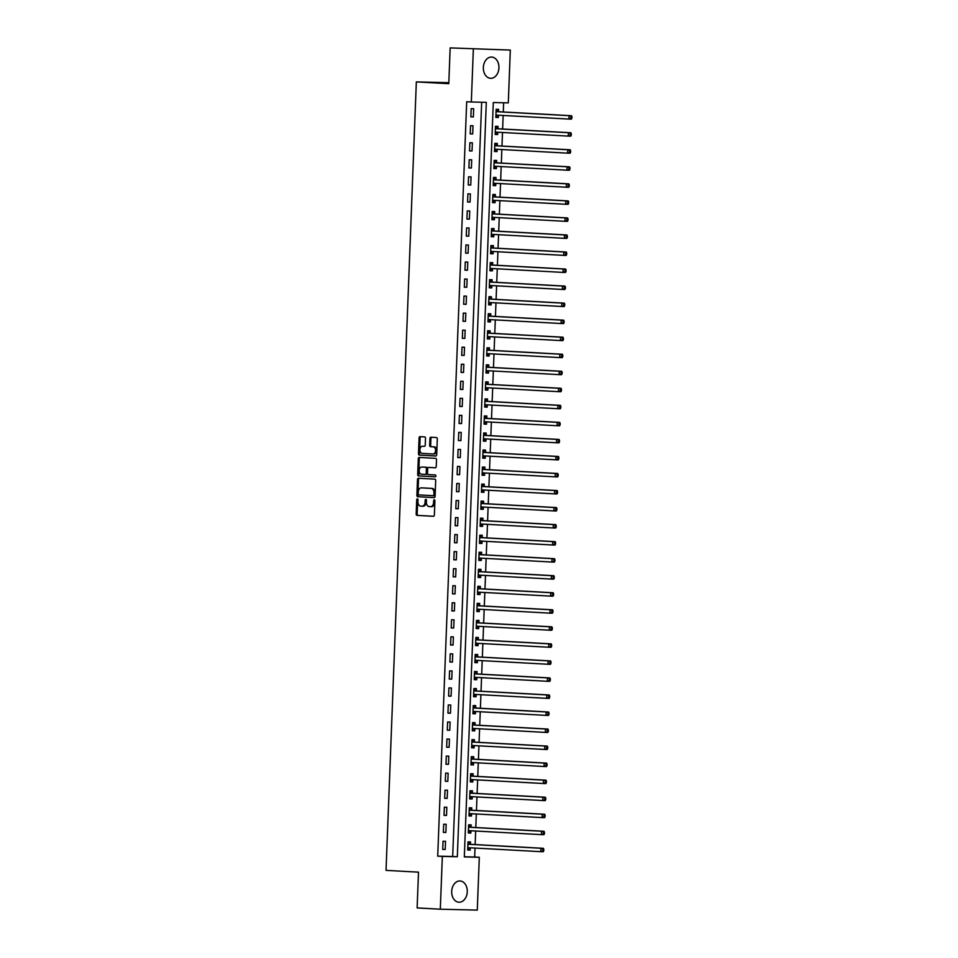 <?xml version="1.0" encoding="UTF-8"?>
<svg xmlns="http://www.w3.org/2000/svg" width="958" height="958" viewBox="0 0 958 958"><rect width="100%" height="100%" fill="white"/><g stroke="black" fill="none" stroke-linecap="round" stroke-linejoin="round"><path stroke-width="1.44" d="M417.389 498.879A0.934 0.635 -88.6 0 0 416.718 499.777L416.167 513.991A1.341 0.91 -88.6 0 0 417.029 515.38L433.411 516.278A1.341 0.91 -88.6 0 0 434.381 514.997L434.92 500.783A0.934 0.635 -88.6 0 0 433.651 500.711L433.579 502.543A4.287 2.922 -88.6 0 1 430.561 506.674A4.287 2.922 -88.6 0 1 430.501 506.674L429.136 506.59A4.287 2.922 -88.6 0 1 426.382 502.148L426.454 500.316A0.934 0.635 -88.6 0 0 425.184 500.244L425.113 502.088A4.287 2.922 -88.6 0 1 422.095 506.207A4.287 2.922 -88.6 0 1 422.035 506.207L420.67 506.123A4.287 2.922 -88.6 0 1 417.916 501.693L417.987 499.848A0.934 0.635 -88.6 0 0 417.389 498.879M417.868 499.238A0.934 0.635 -88.6 0 0 417.712 499.801L417.173 514.015A1.341 0.91 -88.6 0 0 418.023 515.404L433.615 516.266M434.8 500.172A0.934 0.635 -88.6 0 0 434.645 500.735L434.573 502.567L433.579 502.543M426.334 499.705A0.934 0.635 -88.6 0 0 426.178 500.268L426.106 502.112L425.113 502.088M498.938 67.862A10.646 7.796 -86.9 0 1 490.556 78.305A10.646 7.796 -86.9 0 1 483.347 67.491A10.646 7.796 -86.9 0 1 491.729 57.061A10.646 7.796 -86.9 0 1 498.938 67.862M467.276 891.778A10.646 7.796 -86.9 0 1 458.906 902.22A10.646 7.796 -86.9 0 1 451.697 891.407A10.646 7.796 -86.9 0 1 460.068 880.965A10.646 7.796 -86.9 0 1 467.276 891.778M425.508 438.285A1.341 0.91 -88.6 0 0 424.645 436.896L420.047 436.644A1.341 0.91 -88.6 0 0 419.089 437.938L418.49 453.721A1.341 0.91 -88.6 0 0 419.341 455.11L435.734 456.008A1.341 0.91 -88.6 0 0 436.692 454.727L437.303 438.932A1.341 0.91 -88.6 0 0 436.441 437.543L430.884 437.243A1.341 0.91 -88.6 0 0 429.926 438.536L429.663 445.29A1.341 0.91 -88.6 0 0 430.525 446.679L433.279 446.823A3.581 2.443 -88.6 0 1 435.579 450.5A3.581 2.443 -88.6 0 1 433.052 453.984A3.581 2.443 -88.6 0 1 433.004 453.984L422.215 453.385A3.581 2.443 -88.6 0 1 419.915 449.721A3.581 2.443 -88.6 0 1 422.442 446.236A3.581 2.443 -88.6 0 1 422.49 446.236L424.286 446.332A1.341 0.91 -88.6 0 0 425.244 445.039L425.508 438.285M440.309 909.202L417.125 907.933L418.502 872.151L386.038 870.367L416.335 81.897L448.787 83.681L450.164 47.9L510.315 50.067L508.291 102.877L493.298 102.518L464.319 856.919L479.311 857.29L477.276 910.1L440.309 909.202L442.345 856.392L457.325 856.751L486.305 102.35L471.324 101.991L473.348 49.169M471.324 101.991L466.69 101.74L437.71 856.141L442.345 856.392M418.454 478.258A1.341 0.91 -88.6 0 0 417.496 479.539L416.886 495.334A1.341 0.91 -88.6 0 0 417.748 496.723L434.13 497.621A1.341 0.91 -88.6 0 0 435.088 496.328L435.698 480.545A1.341 0.91 -88.6 0 0 434.836 479.156L418.454 478.258M417.688 474.521L418.287 458.738A1.341 0.91 -88.6 0 1 419.233 457.445A1.341 0.91 -88.6 0 0 419.233 457.445L435.639 458.355A1.341 0.91 -88.6 0 1 436.501 459.744L436.237 466.498A1.341 0.91 -88.6 0 1 435.291 467.779A1.341 0.91 -88.6 0 0 435.291 467.779L428.633 467.42A1.341 0.91 -88.6 0 0 427.675 468.701L427.496 473.192A1.341 0.91 -88.6 0 0 428.358 474.581L435.279 474.952A0.934 0.635 -88.6 0 1 435.219 476.833A0.934 0.635 -88.6 0 0 435.219 476.833L418.538 475.91A1.341 0.91 -88.6 0 1 417.688 474.521L418.682 474.545L419.293 458.762L418.287 458.738M437.71 856.141L452.691 856.5L481.67 102.243M445.207 849.495L445.53 841.316L443.027 841.256L442.716 849.435L445.207 849.495L442.716 849.363M445.865 832.466L446.177 824.287L443.686 824.227L443.362 832.406L445.865 832.466L443.374 832.322M446.524 815.426L446.835 807.247L444.332 807.187L444.021 815.366L446.524 815.426L444.021 815.282M447.17 798.385L447.494 790.206L444.991 790.146L444.68 798.325L447.17 798.385L444.68 798.254M447.829 781.345L448.14 773.166L445.65 773.106L445.326 781.285L447.829 781.345L445.338 781.213M448.488 764.316L448.799 756.137L446.296 756.078L445.985 764.256L448.488 764.316L445.985 764.173M449.134 747.276L449.446 739.097L446.955 739.037L446.644 747.216L449.134 747.276L446.644 747.132M449.793 730.236L450.104 722.057L447.614 721.997L447.29 730.176L449.793 730.236L447.302 730.104M450.452 713.195L450.763 705.028L448.26 704.968L447.949 713.135L450.452 713.195L447.949 713.063M451.098 696.167L451.41 687.988L448.919 687.928L448.607 696.107L451.098 696.167L448.607 696.023M451.757 679.126L452.068 670.947L449.577 670.887L449.254 679.066L451.757 679.126L449.266 678.994M452.416 662.086L452.727 653.907L450.224 653.847L449.913 662.026L452.416 662.086L449.913 661.954M453.062 645.057L453.374 636.878L450.883 636.819L450.571 644.997L453.062 645.057L450.571 644.914M453.721 628.017L454.032 619.838L451.541 619.778L451.218 627.957L453.721 628.017L451.23 627.873M454.379 610.976L454.691 602.798L452.188 602.738L451.877 610.917L454.379 610.976L451.877 610.845M455.026 593.936L455.337 585.769L452.847 585.697L452.535 593.876L455.026 593.936L452.535 593.804M455.685 576.908L455.996 568.729L453.493 568.669L453.182 576.848L455.685 576.908L453.182 576.764M456.331 559.867L456.655 551.688L454.152 551.628L453.841 559.807L456.331 559.867L453.841 559.735M456.99 542.827L457.301 534.648L454.81 534.588L454.499 542.767L456.99 542.827L454.499 542.695M457.649 525.798L457.96 517.619L455.457 517.559L455.146 525.726L457.649 525.798L455.146 525.655M458.295 508.758L458.619 500.579L456.116 500.519L455.804 508.698L458.295 508.758L455.804 508.614M458.954 491.717L459.265 483.539L456.774 483.479L456.463 491.658L458.954 491.717L456.463 491.586M459.612 474.677L459.924 466.498L457.421 466.438L457.11 474.617L459.612 474.677L457.11 474.545M460.259 457.649L460.582 449.47L458.08 449.41L457.768 457.589L460.259 457.649L457.768 457.505M460.918 440.608L461.229 432.429L458.738 432.369L458.415 440.548L460.918 440.608L458.427 440.464M461.576 423.568L461.888 415.389L459.385 415.329L459.074 423.508L461.576 423.568L459.074 423.436M462.223 406.527L462.546 398.36L460.044 398.3L459.732 406.467L462.223 406.527L459.732 406.396M462.882 389.499L463.193 381.32L460.702 381.26L460.379 389.439L462.882 389.499L460.391 389.355M463.54 372.458L463.852 364.279L461.349 364.22L461.038 372.399L463.54 372.458L461.038 372.327M464.187 355.418L464.51 347.239L462.007 347.179L461.696 355.358L464.187 355.418L461.696 355.286M464.846 338.39L465.157 330.211L462.666 330.151L462.343 338.33L464.846 338.39L462.355 338.246M465.504 321.349L465.816 313.17L463.313 313.11L463.001 321.289L465.504 321.349L463.001 321.205M466.151 304.309L466.474 296.13L463.971 296.07L463.66 304.249L466.151 304.309L463.66 304.177M466.809 287.268L467.121 279.089L464.63 279.029L464.307 287.208L466.809 287.268L464.319 287.137M467.468 270.24L467.779 262.061L465.277 262.001L464.965 270.18L467.468 270.24L464.965 270.096M468.115 253.199L468.438 245.02L465.935 244.961L465.624 253.14L468.115 253.199L465.624 253.068M468.773 236.159L469.085 227.98L466.594 227.92L466.271 236.099L468.773 236.159L466.283 236.027M469.432 219.131L469.743 210.952L467.241 210.892L466.929 219.059L469.432 219.131L466.929 218.987M470.079 202.09L470.39 193.911L467.899 193.851L467.588 202.03L470.079 202.09L467.588 201.946M470.737 185.05L471.049 176.871L468.558 176.811L468.234 184.99L470.737 185.05L468.246 184.918M471.396 168.009L471.707 159.83L469.204 159.77L468.893 167.949L471.396 168.009L468.893 167.878M472.043 150.981L472.354 142.802L469.863 142.742L469.552 150.921L472.043 150.981L469.552 150.837M472.701 133.94L473.012 125.761L470.522 125.702L470.198 133.88L472.701 133.94L470.21 133.797M473.36 116.9L473.671 108.721L471.168 108.661L470.857 116.84L473.36 116.9L470.857 116.768M464.331 856.775L474.665 857.027L475.012 848.058M475.144 844.573L475.671 831.017M475.803 827.532L476.318 813.977M476.461 810.492L476.976 796.936M477.108 793.452L477.635 779.908M477.767 776.423L478.281 762.867M478.425 759.383L478.94 745.827M479.072 742.342L479.599 728.798M479.73 725.314L480.245 711.758M480.389 708.273L480.904 694.718M481.036 691.233L481.563 677.677M481.694 674.192L482.209 660.649M482.341 657.164L482.868 643.608M483 640.124L483.527 626.568M483.658 623.083L484.173 609.528M484.305 606.055L484.832 592.499M484.964 589.014L485.49 575.459M485.622 571.974L486.137 558.418M486.269 554.933L486.796 541.39M486.927 537.905L487.454 524.349M487.586 520.865L488.101 507.309M488.233 503.824L488.76 490.268M488.891 486.784L489.418 473.24M489.55 469.755L490.065 456.2M490.197 452.715L490.724 439.159M490.855 435.674L491.37 422.131M491.514 418.646L492.029 405.09M492.161 401.606L492.687 388.05M492.819 384.565L493.334 371.009M493.478 367.525L493.993 353.981M494.124 350.496L494.651 336.941M494.783 333.456L495.298 319.9M495.442 316.415L495.957 302.86M496.088 299.387L496.615 285.831M496.747 282.347L497.262 268.791M497.406 265.306L497.921 251.75M498.052 248.266L498.579 234.722M498.711 231.237L499.226 217.682M499.369 214.197L499.884 200.641M500.016 197.156L500.543 183.601M500.675 180.116L501.19 166.572M501.333 163.088L501.848 149.532M501.98 146.047L502.507 132.491M502.639 129.007L503.154 115.463M503.285 111.978L503.645 102.769M470.414 844.142L470.498 841.926L468.007 841.866L467.684 850.045L470.186 850.105L470.27 847.878M471.073 827.101L471.156 824.886L468.654 824.826L468.342 833.005L470.845 833.065L470.929 830.849M471.719 810.061L471.803 807.845L469.312 807.786L469.001 815.965L471.492 816.024L471.576 813.809M472.378 793.032L472.462 790.817L469.971 790.757L469.648 798.924L472.15 798.984L472.234 796.769M473.036 775.992L473.12 773.777L470.618 773.717L470.306 781.896L472.809 781.956L472.893 779.74M473.683 758.952L473.767 756.736L471.276 756.676L470.965 764.855L473.456 764.915L473.539 762.7M474.342 741.923L474.426 739.696L471.935 739.636L471.611 747.815L474.114 747.875L474.198 745.659M475 724.883L475.084 722.667L472.581 722.607L472.27 730.786L474.761 730.846L474.857 728.619M475.647 707.842L475.731 705.627L473.24 705.567L472.929 713.746L475.419 713.806L475.503 711.59M476.306 690.802L476.389 688.586L473.887 688.527L473.575 696.705L476.078 696.765L476.162 694.55M476.964 673.773L477.048 671.546L474.545 671.486L474.234 679.665L476.725 679.725L476.821 677.51M477.611 656.733L477.695 654.518L475.204 654.458L474.893 662.637L477.383 662.697L477.467 660.481M478.27 639.693L478.353 637.477L475.851 637.417L475.539 645.596L478.042 645.656L478.126 643.441M478.928 622.652L479.012 620.437L476.509 620.377L476.198 628.556L478.689 628.616L478.784 626.4M479.575 605.624L479.659 603.408L477.168 603.348L476.856 611.515L479.347 611.575L479.431 609.36M480.233 588.583L480.317 586.368L477.814 586.308L477.503 594.487L480.006 594.547L480.09 592.331M480.892 571.543L480.976 569.327L478.473 569.268L478.162 577.446L480.653 577.506L480.748 575.291M481.539 554.514L481.623 552.287L479.132 552.227L478.808 560.406L481.311 560.466L481.395 558.251M482.197 537.474L482.281 535.259L479.778 535.199L479.467 543.378L481.97 543.437L482.054 541.21M482.844 520.433L482.94 518.218L480.437 518.158L480.126 526.337L482.616 526.397L482.7 524.182M483.503 503.393L483.586 501.178L481.096 501.118L480.772 509.297L483.275 509.357L483.359 507.141M484.161 486.365L484.245 484.149L481.742 484.077L481.431 492.256L483.934 492.316L484.018 490.101M484.808 469.324L484.904 467.109L482.401 467.049L482.09 475.228L484.58 475.288L484.664 473.072M485.466 452.284L485.55 450.068L483.06 450.009L482.736 458.187L485.239 458.247L485.323 456.032M486.125 435.255L486.209 433.028L483.706 432.968L483.395 441.147L485.898 441.207L485.981 438.992M486.772 418.215L486.868 416L484.365 415.94L484.053 424.119L486.544 424.178L486.628 421.951M487.43 401.174L487.514 398.959L485.023 398.899L484.7 407.078L487.203 407.138L487.287 404.923M488.089 384.134L488.173 381.919L485.67 381.859L485.359 390.038L487.861 390.098L487.945 387.882M488.736 367.106L488.82 364.878L486.329 364.818L486.017 372.997L488.508 373.057L488.592 370.842M489.394 350.065L489.478 347.85L486.987 347.79L486.664 355.969L489.167 356.029L489.251 353.801M490.053 333.025L490.137 330.809L487.634 330.75L487.323 338.928L489.825 338.988L489.909 336.773M490.7 315.984L490.783 313.769L488.293 313.709L487.981 321.888L490.472 321.948L490.556 319.733M491.358 298.956L491.442 296.74L488.951 296.681L488.628 304.848L491.131 304.907L491.214 302.692M492.017 281.915L492.101 279.7L489.598 279.64L489.287 287.819L491.789 287.879L491.873 285.664M492.663 264.875L492.747 262.66L490.256 262.6L489.945 270.779L492.436 270.839L492.52 268.623M493.322 247.847L493.406 245.619L490.915 245.559L490.592 253.738L493.095 253.798L493.178 251.583M493.981 230.806L494.065 228.591L491.562 228.531L491.25 236.71L493.753 236.77L493.837 234.542M494.627 213.766L494.711 211.55L492.22 211.49L491.909 219.669L494.4 219.729L494.484 217.514M495.286 196.725L495.37 194.51L492.867 194.45L492.556 202.629L495.058 202.689L495.142 200.473M495.945 179.697L496.028 177.481L493.526 177.41L493.214 185.589L495.705 185.648L495.801 183.433M496.591 162.656L496.675 160.441L494.184 160.381L493.873 168.56L496.364 168.62L496.448 166.405M497.25 145.616L497.334 143.401L494.831 143.341L494.52 151.52L497.022 151.58L497.106 149.364M497.909 128.576L497.992 126.36L495.49 126.3L495.178 134.479L497.669 134.539L497.765 132.324M498.555 111.547L498.639 109.332L496.148 109.272L495.837 117.439L498.328 117.511L498.411 115.283M448.835 82.675L416.335 81.897M450.164 47.9L510.315 50.067M474.665 857.027L479.311 857.29M452.691 856.5L457.325 856.751M470.186 850.105L467.696 849.962M470.845 833.065L468.342 832.921M471.492 816.024L469.001 815.893M472.15 798.984L469.659 798.852M472.809 781.956L470.306 781.812M473.456 764.915L470.965 764.783M474.114 747.875L471.623 747.743M474.761 730.846L472.27 730.703M475.419 713.806L472.929 713.662M476.078 696.765L473.575 696.634M476.725 679.725L474.234 679.593M477.383 662.697L474.893 662.553M478.042 645.656L475.539 645.512M478.689 628.616L476.198 628.484M479.347 611.575L476.856 611.444M480.006 594.547L477.503 594.403M480.653 577.506L478.162 577.375M481.311 560.466L478.82 560.334M481.97 543.437L479.467 543.294M482.616 526.397L480.126 526.253M483.275 509.357L480.784 509.225M483.934 492.316L481.431 492.184M484.58 475.288L482.09 475.144M485.239 458.247L482.748 458.116M485.898 441.207L483.395 441.075M486.544 424.178L484.053 424.035M487.203 407.138L484.712 406.994M487.861 390.098L485.359 389.966M488.508 373.057L486.017 372.925M489.167 356.029L486.676 355.885M489.825 338.988L487.323 338.845M490.472 321.948L487.981 321.816M491.131 304.907L488.64 304.776M491.789 287.879L489.287 287.735M492.436 270.839L489.945 270.707M493.095 253.798L490.604 253.666M493.753 236.77L491.25 236.626M494.4 219.729L491.909 219.586M495.058 202.689L492.568 202.557M495.705 185.648L493.214 185.517M496.364 168.62L493.873 168.476M497.022 151.58L494.52 151.448M497.669 134.539L495.178 134.407M498.328 117.511L495.837 117.367M422.155 506.207L423.029 506.231A4.287 2.922 -88.6 0 0 423.089 506.231A4.287 2.922 -88.6 0 0 426.106 502.112M430.621 506.674L431.495 506.698A4.287 2.922 -88.6 0 0 431.555 506.698A4.287 2.922 -88.6 0 0 434.573 502.567M419.257 478.293A1.341 0.91 -88.6 0 0 418.49 479.563L417.88 495.358A1.341 0.91 -88.6 0 0 418.742 496.747L434.321 497.597M418.215 493.933A0.934 0.635 -88.6 0 0 418.814 494.903L433.196 495.693A0.934 0.635 -88.6 0 0 433.878 494.783L433.95 492.843A4.287 2.922 -88.6 0 0 431.196 488.412L421.364 487.861A4.287 2.922 -88.6 0 0 421.304 487.861A4.287 2.922 -88.6 0 0 418.287 491.993L418.215 493.933M433.232 495.693L434.202 495.717A0.934 0.635 -88.6 0 0 434.872 494.807L433.878 494.783M422.25 487.885A4.287 2.922 -88.6 0 1 422.31 487.885A4.287 2.922 -88.6 0 1 422.37 487.885L432.202 488.436A4.287 2.922 -88.6 0 1 434.944 492.867L434.872 494.807M420.059 457.493A1.341 0.91 -88.6 0 0 419.293 458.762M435.471 467.767L429.627 467.444A1.341 0.91 -88.6 0 0 429.591 467.444L428.633 467.42M435.363 476.809L418.538 475.91M421.736 467.037A3.581 2.443 -88.6 0 0 421.688 467.037A3.581 2.443 -88.6 0 0 419.161 470.522A3.581 2.443 -88.6 0 0 421.46 474.198L425.256 474.402A1.341 0.91 -88.6 0 0 426.226 473.12L426.394 468.642A1.341 0.91 -88.6 0 0 425.532 467.253L422.729 467.061A3.581 2.443 -88.6 0 0 422.682 467.061A3.581 2.443 -88.6 0 0 422.634 467.061L421.688 467.037M426.274 474.426L426.262 474.426A1.341 0.91 -88.6 0 0 427.22 473.144L426.226 473.12M422.729 467.061L426.538 467.276A1.341 0.91 -88.6 0 1 427.4 468.666L427.22 473.144M418.682 474.545A1.341 0.91 -88.6 0 0 419.544 475.934M423.388 446.26A3.581 2.443 -88.6 0 1 423.436 446.26A3.581 2.443 -88.6 0 1 423.484 446.26L424.478 446.308M434.058 454.008L433.998 454.008A3.581 2.443 -88.6 0 0 434.058 454.008A3.581 2.443 -88.6 0 0 436.573 450.523A3.581 2.443 -88.6 0 0 434.273 446.847L433.279 446.823M431.687 437.291A1.341 0.91 -88.6 0 0 430.92 438.56L430.669 445.314A1.341 0.91 -88.6 0 0 431.519 446.703L434.273 446.847M420.861 436.692A1.341 0.91 -88.6 0 0 420.095 437.962L419.484 453.745A1.341 0.91 -88.6 0 0 420.346 455.134L435.926 455.996M467.767 847.818L467.887 847.758A1.365 0.934 91.4 0 1 468.246 847.686L540.767 851.662L540.899 848.261L543.402 848.321L470.869 844.333A1.365 0.934 91.4 0 1 470.534 844.214L467.971 842.525M467.72 849.219L470.39 847.818A1.365 0.934 91.4 0 1 470.426 847.806M542.815 849.363L542.767 850.728L543.761 850.752L543.809 849.387L540.899 848.261L468.378 844.273A1.365 0.934 91.4 0 1 468.031 844.154L467.911 844.082M543.761 850.752L543.27 851.722L540.767 851.662L542.767 850.728M543.402 848.321L543.809 849.387M468.426 830.79L468.546 830.718A1.365 0.934 91.4 0 1 468.881 830.646L541.426 834.634L541.557 831.221L544.048 831.281L471.528 827.293A1.365 0.934 91.4 0 1 471.18 827.173L468.63 825.497M468.378 832.179L471.049 830.778A1.365 0.934 91.4 0 1 471.085 830.766M543.473 832.334L543.414 833.688L544.419 833.711L544.467 832.358L541.557 831.221L469.025 827.233A1.365 0.934 91.4 0 1 468.69 827.113L468.57 827.041M544.419 833.711L543.916 834.693L541.426 834.634L543.414 833.688M544.048 831.281L544.467 832.358M469.085 813.749L469.204 813.689A1.365 0.934 91.4 0 1 469.528 813.605L542.072 817.593L542.204 814.18L544.707 814.24L472.186 810.264A1.365 0.934 91.4 0 1 471.839 810.145L469.288 808.456M469.025 815.15L471.695 813.749A1.365 0.934 91.4 0 1 471.743 813.725M544.12 815.294L544.072 816.659L545.066 816.683L545.126 815.318L542.204 814.18L469.683 810.205A1.365 0.934 91.4 0 1 469.336 810.085L469.228 810.001M545.066 816.683L544.575 817.653L542.072 817.593L544.072 816.659M544.707 814.24L545.126 815.318M469.731 796.709L469.851 796.649A1.365 0.934 91.4 0 1 470.186 796.565L542.731 800.553L542.863 797.152L545.365 797.212L472.833 793.224A1.365 0.934 91.4 0 1 472.498 793.104L469.935 791.416M469.683 798.11L472.354 796.709A1.365 0.934 91.4 0 1 472.39 796.685M544.779 798.254L544.731 799.619L545.725 799.643L545.773 798.277L542.863 797.152L470.342 793.164A1.365 0.934 91.4 0 1 469.995 793.044L469.875 792.973M545.725 799.643L545.234 800.613L542.731 800.553L544.731 799.619M545.365 797.212L545.773 798.277M470.39 779.68L470.51 779.608A1.365 0.934 91.4 0 1 470.845 779.537L543.39 783.512L543.521 780.111L546.012 780.171L473.491 776.184A1.365 0.934 91.4 0 1 473.144 776.064L470.594 774.375M470.342 781.069L473.012 779.668A1.365 0.934 91.4 0 1 473.048 779.656M545.437 781.213L545.377 782.578L546.383 782.602L546.431 781.237L543.521 780.111L470.989 776.124A1.365 0.934 91.4 0 1 470.653 776.004L470.534 775.932M546.383 782.602L545.88 783.584L543.39 783.512L545.377 782.578M546.012 780.171L546.431 781.237M471.049 762.64L471.168 762.58A1.365 0.934 91.4 0 1 471.492 762.496L544.036 766.484L544.168 763.071L546.671 763.131L474.138 759.143A1.365 0.934 91.4 0 1 473.803 759.035L471.252 757.347M470.989 764.041L473.659 762.64A1.365 0.934 91.4 0 1 473.707 762.616M546.084 764.185L546.036 765.538L547.03 765.562L547.09 764.209L544.168 763.071L471.647 759.083A1.365 0.934 91.4 0 1 471.3 758.975L471.192 758.892M547.03 765.562L546.539 766.544L544.036 766.484L546.036 765.538M546.671 763.131L547.09 764.209M471.695 745.599L471.815 745.54A1.365 0.934 91.4 0 1 472.15 745.456L544.695 749.443L544.827 746.031L547.329 746.102L474.797 742.115A1.365 0.934 91.4 0 1 474.461 741.995L471.899 740.306M471.647 747L474.318 745.599A1.365 0.934 91.4 0 1 474.354 745.575M546.743 747.144L546.695 748.509L547.689 748.533L547.736 747.168L544.827 746.031L472.306 742.055A1.365 0.934 91.4 0 1 471.959 741.935L471.839 741.851M547.689 748.533L547.198 749.503L544.695 749.443L546.695 748.509M547.329 746.102L547.736 747.168M472.354 728.559L472.474 728.499A1.365 0.934 91.4 0 1 472.809 728.415L545.353 732.403L545.485 729.002L547.976 729.062L475.455 725.074A1.365 0.934 91.4 0 1 475.108 724.955L472.557 723.266M472.306 729.96L474.976 728.559A1.365 0.934 91.4 0 1 475.012 728.547L472.474 728.499M547.401 730.104L547.341 731.469L548.347 731.493L548.395 730.128L545.485 729.002L472.953 725.014A1.365 0.934 91.4 0 1 472.617 724.895L472.498 724.823M548.347 731.493L547.844 732.463L545.353 732.403L547.341 731.469M547.976 729.062L548.395 730.128M473.012 711.531L473.132 711.459A1.365 0.934 91.4 0 1 473.48 711.387L546 715.375L546.132 711.962L548.635 712.022L476.102 708.034A1.365 0.934 91.4 0 1 475.767 707.914L473.216 706.226M472.953 712.92L475.623 711.519A1.365 0.934 91.4 0 1 475.671 711.507L473.132 711.459M548.048 713.063L548 714.428L548.994 714.452L549.054 713.087L546.132 711.962L473.611 707.974A1.365 0.934 91.4 0 1 473.264 707.854L473.156 707.782M548.994 714.452L548.503 715.434L546 715.375L548 714.428M548.635 712.022L549.054 713.087M473.659 694.49L473.779 694.43A1.365 0.934 91.4 0 1 474.138 694.346L546.659 698.334L546.79 694.921L549.281 694.981L476.761 691.005A1.365 0.934 91.4 0 1 476.425 690.886L473.863 689.197M473.611 695.891L476.282 694.49A1.365 0.934 91.4 0 1 476.318 694.466L473.779 694.43M548.706 696.035L548.659 697.4L549.653 697.424L549.7 696.059L546.79 694.921L474.27 690.934A1.365 0.934 91.4 0 1 473.923 690.826L473.803 690.742M549.653 697.424L549.162 698.394L546.659 698.334L548.659 697.4M549.281 694.981L549.7 696.059M474.318 677.45L474.438 677.39A1.365 0.934 91.4 0 1 474.785 677.306L547.317 681.294L547.449 677.893L549.94 677.953L477.419 673.965A1.365 0.934 91.4 0 1 477.072 673.845L474.521 672.157M474.27 678.851L476.94 677.45A1.365 0.934 91.4 0 1 476.976 677.426L474.438 677.39M549.365 678.994L549.305 680.36L550.311 680.384L550.359 679.018L547.449 677.893L474.917 673.905A1.365 0.934 91.4 0 1 474.581 673.785L474.461 673.714M550.311 680.384L549.808 681.354L547.317 681.294L549.305 680.36M549.94 677.953L550.359 679.018M474.976 660.409L475.096 660.349A1.365 0.934 91.4 0 1 475.443 660.278L547.964 664.253L548.096 660.852L550.599 660.912L478.066 656.925A1.365 0.934 91.4 0 1 477.731 656.805L475.18 655.116M474.917 661.81L477.587 660.409A1.365 0.934 91.4 0 1 477.635 660.397M550.012 661.954L549.964 663.319L550.958 663.343L551.018 661.978L548.096 660.852L475.575 656.865A1.365 0.934 91.4 0 1 475.228 656.745L475.12 656.673M550.958 663.343L550.467 664.313L547.964 664.253L549.964 663.319M550.599 660.912L551.018 661.978M475.623 643.381L475.743 643.309A1.365 0.934 91.4 0 1 476.102 643.237L548.623 647.225L548.754 643.812L551.245 643.872L478.725 639.884A1.365 0.934 91.4 0 1 478.377 639.776L475.827 638.088M475.575 644.782L478.246 643.381A1.365 0.934 91.4 0 1 478.281 643.357M550.67 644.926L550.611 646.279L551.616 646.303L551.664 644.95L548.754 643.812L476.234 639.824A1.365 0.934 91.4 0 1 475.886 639.705L475.767 639.633M551.616 646.303L551.125 647.285L548.623 647.225L550.611 646.279M551.245 643.872L551.664 644.95M476.282 626.34L476.401 626.281A1.365 0.934 91.4 0 1 476.737 626.197L549.281 630.184L549.413 626.771L551.904 626.831L479.383 622.856A1.365 0.934 91.4 0 1 479.036 622.736L476.485 621.047M476.222 627.741L478.904 626.34A1.365 0.934 91.4 0 1 478.94 626.316M551.329 627.885L551.269 629.25L552.275 629.274L552.323 627.909L549.413 626.771L476.88 622.796A1.365 0.934 91.4 0 1 476.545 622.676L476.425 622.592M552.275 629.274L551.772 630.244L549.281 630.184L551.269 629.25M551.904 626.831L552.323 627.909M476.94 609.3L477.06 609.24A1.365 0.934 91.4 0 1 477.383 609.156L549.928 613.144L550.06 609.743L552.562 609.803L480.03 605.815A1.365 0.934 91.4 0 1 479.695 605.696L477.144 604.007M476.88 610.701L479.551 609.3A1.365 0.934 91.4 0 1 479.599 609.276M551.976 610.845L551.928 612.21L552.922 612.234L552.982 610.869L550.06 609.743L477.539 605.755A1.365 0.934 91.4 0 1 477.192 605.636L477.084 605.564M552.922 612.234L552.431 613.204L549.928 613.144L551.928 612.21M552.562 609.803L552.982 610.869M477.587 592.272L477.707 592.2A1.365 0.934 91.4 0 1 478.042 592.128L550.587 596.115L550.718 592.703L553.209 592.763L480.688 588.775A1.365 0.934 91.4 0 1 480.341 588.655L477.791 586.967M477.539 593.661L480.209 592.26A1.365 0.934 91.4 0 1 480.245 592.248M552.634 593.804L552.574 595.169L553.58 595.193L553.628 593.828L550.718 592.703L478.186 588.715A1.365 0.934 91.4 0 1 477.85 588.595L477.731 588.523M553.58 595.193L553.077 596.175L550.587 596.115L552.574 595.169M553.209 592.763L553.628 593.828M478.246 575.231L478.365 575.171A1.365 0.934 91.4 0 1 478.701 575.087L551.245 579.075L551.377 575.662L553.868 575.722L481.347 571.734A1.365 0.934 91.4 0 1 481 571.627L478.449 569.938M478.186 576.632L480.868 575.231A1.365 0.934 91.4 0 1 480.904 575.207M553.281 576.776L553.233 578.129L554.239 578.153L554.287 576.8L551.377 575.662L478.844 571.675A1.365 0.934 91.4 0 1 478.509 571.567L478.389 571.483M554.239 578.153L553.736 579.135L551.245 579.075L553.233 578.129M553.868 575.722L554.287 576.8M478.904 558.191L479.024 558.131A1.365 0.934 91.4 0 1 479.347 558.047L551.892 562.035L552.024 558.634L554.526 558.694L481.994 554.706A1.365 0.934 91.4 0 1 481.658 554.586L479.108 552.898M478.844 559.592L481.515 558.191A1.365 0.934 91.4 0 1 481.563 558.167M553.94 559.735L553.892 561.101L554.886 561.125L554.945 559.759L552.024 558.634L479.503 554.646A1.365 0.934 91.4 0 1 479.156 554.526L479.048 554.454M554.886 561.125L554.395 562.095L551.892 562.035L553.892 561.101M554.526 558.694L554.945 559.759M479.551 541.15L479.671 541.09A1.365 0.934 91.4 0 1 480.006 541.007L552.55 544.994L552.682 541.593L555.173 541.653L482.652 537.666A1.365 0.934 91.4 0 1 482.305 537.546L479.754 535.857M479.503 542.551L482.173 541.15A1.365 0.934 91.4 0 1 482.209 541.138M554.598 542.695L554.538 544.06L555.544 544.084L555.592 542.719L552.682 541.593L480.15 537.606A1.365 0.934 91.4 0 1 479.814 537.486L479.695 537.414M555.544 544.084L555.041 545.054L552.55 544.994L554.538 544.06M555.173 541.653L555.592 542.719M480.209 524.122L480.329 524.05A1.365 0.934 91.4 0 1 480.665 523.978L553.209 527.966L553.329 524.553L555.832 524.613L483.311 520.625A1.365 0.934 91.4 0 1 482.964 520.505L480.413 518.817M480.15 525.511L482.832 524.11A1.365 0.934 91.4 0 1 482.868 524.098M555.245 525.655L555.197 527.02L556.203 527.044L556.251 525.691L553.329 524.553L480.808 520.565A1.365 0.934 91.4 0 1 480.473 520.445L480.353 520.374M556.203 527.044L555.7 528.026L553.209 527.966L555.197 527.02M555.832 524.613L556.251 525.691M480.868 507.081L480.988 507.022A1.365 0.934 91.4 0 1 481.311 506.938L553.856 510.925L553.987 507.512L556.49 507.572L483.958 503.597A1.365 0.934 91.4 0 1 483.622 503.477L481.072 501.788M480.808 508.482L483.479 507.081A1.365 0.934 91.4 0 1 483.527 507.057M555.903 508.626L555.856 509.991L556.849 510.015L556.909 508.65L553.987 507.512L481.467 503.537A1.365 0.934 91.4 0 1 481.12 503.417L481.012 503.333M556.849 510.015L556.359 510.985L553.856 510.925L555.856 509.991M556.49 507.572L556.909 508.65M481.515 490.041L481.635 489.981A1.365 0.934 91.4 0 1 481.97 489.897L554.514 493.885L554.646 490.484L557.137 490.544L484.616 486.556A1.365 0.934 91.4 0 1 484.269 486.436L481.718 484.748M481.467 491.442L484.137 490.041A1.365 0.934 91.4 0 1 484.173 490.017L481.635 489.981M556.562 491.586L556.502 492.951L557.508 492.975L557.556 491.61L554.646 490.484L482.114 486.496A1.365 0.934 91.4 0 1 481.778 486.377L481.658 486.305M557.508 492.975L557.005 493.945L554.514 493.885L556.502 492.951M557.137 490.544L557.556 491.61M482.173 473.012L482.293 472.941A1.365 0.934 91.4 0 1 482.628 472.869L555.173 476.844L555.293 473.444L557.796 473.503L485.275 469.516A1.365 0.934 91.4 0 1 484.928 469.396L482.377 467.708M482.114 474.402L484.784 473.001A1.365 0.934 91.4 0 1 484.832 472.989L482.293 472.941M557.209 474.545L557.161 475.91L558.155 475.934L558.215 474.569L555.293 473.444L482.772 469.456A1.365 0.934 91.4 0 1 482.425 469.336L482.317 469.264M558.155 475.934L557.664 476.904L555.173 476.844L557.161 475.91M557.796 473.503L558.215 474.569M482.832 455.972L482.952 455.912A1.365 0.934 91.4 0 1 483.299 455.828L555.82 459.816L555.951 456.403L558.454 456.463L485.922 452.475A1.365 0.934 91.4 0 1 485.586 452.368L483.036 450.679M482.772 457.373L485.443 455.972A1.365 0.934 91.4 0 1 485.478 455.948L482.952 455.912M557.867 457.517L557.819 458.87L558.813 458.894L558.873 457.541L555.951 456.403L483.431 452.416A1.365 0.934 91.4 0 1 483.083 452.308L482.976 452.224M558.813 458.894L558.322 459.876L555.82 459.816L557.819 458.87M558.454 456.463L558.873 457.541M483.479 438.932L483.598 438.872A1.365 0.934 91.4 0 1 483.946 438.788L556.478 442.776L556.61 439.363L559.101 439.435L486.58 435.447A1.365 0.934 91.4 0 1 486.233 435.327L483.682 433.639M483.431 440.333L486.101 438.932A1.365 0.934 91.4 0 1 486.137 438.908M558.526 440.476L558.466 441.842L559.472 441.866L559.52 440.5L556.61 439.363L484.077 435.387A1.365 0.934 91.4 0 1 483.742 435.267L483.622 435.183M559.472 441.866L558.969 442.836L556.478 442.776L558.466 441.842M559.101 439.435L559.52 440.5M484.137 421.891L484.257 421.831A1.365 0.934 91.4 0 1 484.604 421.748L557.125 425.735L557.257 422.334L559.759 422.394L487.239 418.406A1.365 0.934 91.4 0 1 486.892 418.287L484.341 416.598M484.077 423.292L486.748 421.891A1.365 0.934 91.4 0 1 486.796 421.867M559.173 423.436L559.125 424.801L560.119 424.825L560.179 423.46L557.257 422.334L484.736 418.347A1.365 0.934 91.4 0 1 484.389 418.227L484.281 418.155M560.119 424.825L559.628 425.795L557.125 425.735L559.125 424.801M559.759 422.394L560.179 423.46M484.796 404.863L484.916 404.791A1.365 0.934 91.4 0 1 485.263 404.719L557.784 408.707L557.915 405.294L560.418 405.354L487.885 401.366A1.365 0.934 91.4 0 1 487.55 401.246L484.988 399.558M484.736 406.252L487.406 404.851A1.365 0.934 91.4 0 1 487.442 404.839M559.831 406.396L559.783 407.761L560.777 407.785L560.825 406.42L557.915 405.294L485.395 401.306A1.365 0.934 91.4 0 1 485.047 401.186L484.94 401.115M560.777 407.785L560.286 408.767L557.784 408.707L559.783 407.761M560.418 405.354L560.825 406.42M485.443 387.822L485.562 387.762A1.365 0.934 91.4 0 1 485.898 387.679L558.442 391.666L558.574 388.253L561.065 388.313L488.544 384.326A1.365 0.934 91.4 0 1 488.197 384.218L485.646 382.529M485.395 389.223L488.065 387.822A1.365 0.934 91.4 0 1 488.101 387.798M560.49 389.367L560.43 390.732L561.436 390.756L561.484 389.391L558.574 388.253L486.041 384.266A1.365 0.934 91.4 0 1 485.706 384.158L485.586 384.074M561.436 390.756L560.933 391.726L558.442 391.666L560.43 390.732M561.065 388.313L561.484 389.391M486.101 370.782L486.221 370.722A1.365 0.934 91.4 0 1 486.544 370.638L559.089 374.626L559.221 371.225L561.723 371.285L489.203 367.297A1.365 0.934 91.4 0 1 488.855 367.177L486.305 365.489M486.041 372.183L488.712 370.782A1.365 0.934 91.4 0 1 488.76 370.758M561.137 372.327L561.089 373.692L562.083 373.716L562.142 372.351L559.221 371.225L486.7 367.237A1.365 0.934 91.4 0 1 486.353 367.118L486.245 367.046M562.083 373.716L561.592 374.686L559.089 374.626L561.089 373.692M561.723 371.285L562.142 372.351M486.748 353.741L486.88 353.682A1.365 0.934 91.4 0 1 487.203 353.598L559.747 357.585L559.879 354.185L562.382 354.244L489.849 350.257A1.365 0.934 91.4 0 1 489.514 350.137L486.951 348.449M486.7 355.143L489.37 353.741A1.365 0.934 91.4 0 1 489.406 353.73M561.795 355.286L561.747 356.651L562.741 356.675L562.789 355.31L559.879 354.185L487.359 350.197A1.365 0.934 91.4 0 1 487.011 350.077L486.892 350.005M562.741 356.675L562.25 357.645L559.747 357.585L561.747 356.651M562.382 354.244L562.789 355.31M487.406 336.713L487.526 336.641A1.365 0.934 91.4 0 1 487.861 336.569L560.406 340.557L560.538 337.144L563.029 337.204L490.508 333.216A1.365 0.934 91.4 0 1 490.161 333.109L487.61 331.42M487.359 338.114L490.029 336.713A1.365 0.934 91.4 0 1 490.065 336.689M562.454 338.258L562.394 339.611L563.4 339.635L563.448 338.282L560.538 337.144L488.005 333.156A1.365 0.934 91.4 0 1 487.67 333.037L487.55 332.965M563.4 339.635L562.897 340.617L560.406 340.557L562.394 339.611M563.029 337.204L563.448 338.282M488.065 319.673L488.185 319.613A1.365 0.934 91.4 0 1 488.508 319.529L561.053 323.517L561.184 320.104L563.687 320.164L491.167 316.188A1.365 0.934 91.4 0 1 490.819 316.068L488.269 314.38M488.005 321.074L490.676 319.673A1.365 0.934 91.4 0 1 490.724 319.649M563.1 321.217L563.053 322.583L564.046 322.606L564.106 321.241L561.184 320.104L488.664 316.128A1.365 0.934 91.4 0 1 488.317 316.008L488.209 315.924M564.046 322.606L563.555 323.576L561.053 323.517L563.053 322.583M563.687 320.164L564.106 321.241M488.712 302.632L488.831 302.572A1.365 0.934 91.4 0 1 489.167 302.488L561.711 306.476L561.843 303.075L564.346 303.135L491.813 299.147A1.365 0.934 91.4 0 1 491.478 299.028L488.915 297.339M488.664 304.033L491.334 302.632A1.365 0.934 91.4 0 1 491.37 302.608M563.759 304.177L563.711 305.542L564.705 305.566L564.753 304.201L561.843 303.075L489.322 299.088A1.365 0.934 91.4 0 1 488.975 298.968L488.855 298.896M564.705 305.566L564.214 306.536L561.711 306.476L563.711 305.542M564.346 303.135L564.753 304.201M489.37 285.604L489.49 285.532A1.365 0.934 91.4 0 1 489.825 285.46L562.37 289.448L562.502 286.035L564.992 286.095L492.472 282.107A1.365 0.934 91.4 0 1 492.125 281.987L489.574 280.299M489.322 286.993L491.993 285.592A1.365 0.934 91.4 0 1 492.029 285.58M564.418 287.137L564.358 288.502L565.364 288.526L565.412 287.161L562.502 286.035L489.969 282.047A1.365 0.934 91.4 0 1 489.634 281.927L489.514 281.856M565.364 288.526L564.861 289.508L562.37 289.448L564.358 288.502M564.992 286.095L565.412 287.161M490.029 268.563L490.149 268.503A1.365 0.934 91.4 0 1 490.472 268.42L563.017 272.407L563.148 268.994L565.651 269.054L493.131 265.067A1.365 0.934 91.4 0 1 492.783 264.959L490.233 263.27M489.969 269.964L492.64 268.563A1.365 0.934 91.4 0 1 492.687 268.539M565.064 270.108L565.016 271.461L566.01 271.485L566.07 270.132L563.148 268.994L490.628 265.007A1.365 0.934 91.4 0 1 490.28 264.899L490.173 264.815M566.01 271.485L565.519 272.467L563.017 272.407L565.016 271.461M565.651 269.054L566.07 270.132M490.676 251.523L490.795 251.463A1.365 0.934 91.4 0 1 491.131 251.379L563.675 255.367L563.807 251.966L566.31 252.026L493.777 248.038A1.365 0.934 91.4 0 1 493.442 247.918L490.879 246.23M490.628 252.924L493.298 251.523A1.365 0.934 91.4 0 1 493.334 251.499M565.723 253.068L565.675 254.433L566.669 254.457L566.717 253.092L563.807 251.966L491.286 247.978A1.365 0.934 91.4 0 1 490.939 247.859L490.819 247.787M566.669 254.457L566.178 255.427L563.675 255.367L565.675 254.433M566.31 252.026L566.717 253.092M491.334 234.482L491.454 234.423A1.365 0.934 91.4 0 1 491.789 234.339L564.334 238.326L564.466 234.926L566.956 234.985L494.436 230.998A1.365 0.934 91.4 0 1 494.089 230.878L491.538 229.19M491.286 235.884L493.957 234.482A1.365 0.934 91.4 0 1 493.993 234.471L491.454 234.423M566.382 236.027L566.322 237.392L567.328 237.416L567.375 236.051L564.466 234.926L491.933 230.938A1.365 0.934 91.4 0 1 491.598 230.818L491.478 230.746M567.328 237.416L566.825 238.386L564.334 238.326L566.322 237.392M566.956 234.985L567.375 236.051M491.993 217.454L492.113 217.382A1.365 0.934 91.4 0 1 492.46 217.31L564.981 221.298L565.112 217.885L567.615 217.945L495.082 213.957A1.365 0.934 91.4 0 1 494.747 213.838L492.196 212.149M491.933 218.843L494.603 217.442A1.365 0.934 91.4 0 1 494.651 217.43M567.028 218.987L566.98 220.352L567.974 220.376L568.034 219.011L565.112 217.885L492.592 213.897A1.365 0.934 91.4 0 1 492.244 213.778L492.137 213.706M567.974 220.376L567.483 221.358L564.981 221.298L566.98 220.352M567.615 217.945L568.034 219.011M492.64 200.414L492.759 200.354A1.365 0.934 91.4 0 1 493.119 200.27L565.639 204.258L565.771 200.845L568.274 200.905L495.741 196.929A1.365 0.934 91.4 0 1 495.406 196.809L492.843 195.121M492.592 201.815L495.262 200.414A1.365 0.934 91.4 0 1 495.298 200.39L492.759 200.354M567.687 201.958L567.639 203.324L568.633 203.347L568.681 201.982L565.771 200.845L493.25 196.869A1.365 0.934 91.4 0 1 492.903 196.749L492.783 196.665M568.633 203.347L568.142 204.317L565.639 204.258L567.639 203.324M568.274 200.905L568.681 201.982M493.298 183.373L493.418 183.313A1.365 0.934 91.4 0 1 493.765 183.229L566.298 187.217L566.429 183.816L568.92 183.876L496.4 179.888A1.365 0.934 91.4 0 1 496.052 179.769L493.502 178.08M493.25 184.774L495.921 183.373A1.365 0.934 91.4 0 1 495.957 183.349M568.345 184.918L568.286 186.283L569.291 186.307L569.339 184.942L566.429 183.816L493.897 179.829A1.365 0.934 91.4 0 1 493.562 179.709L493.442 179.637M569.291 186.307L568.789 187.277L566.298 187.217L568.286 186.283M568.92 183.876L569.339 184.942M493.957 166.345L494.077 166.273A1.365 0.934 91.4 0 1 494.424 166.201L566.944 170.177L567.076 166.776L569.579 166.836L497.046 162.848A1.365 0.934 91.4 0 1 496.711 162.728L494.16 161.04M493.897 167.734L496.567 166.333A1.365 0.934 91.4 0 1 496.615 166.321M568.992 167.878L568.944 169.243L569.938 169.267L569.998 167.901L567.076 166.776L494.556 162.788A1.365 0.934 91.4 0 1 494.208 162.668L494.1 162.597M569.938 169.267L569.447 170.237L566.944 170.177L568.944 169.243M569.579 166.836L569.998 167.901M494.603 149.304L494.723 149.244A1.365 0.934 91.4 0 1 495.082 149.161L567.603 153.148L567.735 149.735L570.226 149.795L497.705 145.808A1.365 0.934 91.4 0 1 497.358 145.7L494.807 144.011M494.556 150.705L497.226 149.304A1.365 0.934 91.4 0 1 497.262 149.28M569.651 150.849L569.603 152.202L570.597 152.226L570.645 150.873L567.735 149.735L495.214 145.748A1.365 0.934 91.4 0 1 494.867 145.64L494.747 145.556M570.597 152.226L570.106 153.208L567.603 153.148L569.603 152.202M570.226 149.795L570.645 150.873M495.262 132.264L495.382 132.204A1.365 0.934 91.4 0 1 495.717 132.12L568.262 136.108L568.393 132.695L570.884 132.755L498.364 128.779A1.365 0.934 91.4 0 1 498.016 128.659L495.466 126.971M495.214 133.665L497.885 132.264A1.365 0.934 91.4 0 1 497.921 132.24M570.309 133.809L570.25 135.174L571.255 135.198L571.303 133.833L568.393 132.695L495.861 128.719A1.365 0.934 91.4 0 1 495.526 128.6L495.406 128.516M571.255 135.198L570.752 136.168L568.262 136.108L570.25 135.174M570.884 132.755L571.303 133.833M495.921 115.223L496.04 115.164A1.365 0.934 91.4 0 1 496.364 115.08L568.908 119.067L569.04 115.667L571.543 115.726L499.01 111.739A1.365 0.934 91.4 0 1 498.675 111.619L496.124 109.93M495.861 116.625L498.531 115.223A1.365 0.934 91.4 0 1 498.579 115.2M570.956 116.768L570.908 118.133L571.902 118.157L571.962 116.792L569.04 115.667L496.519 111.679A1.365 0.934 91.4 0 1 496.172 111.559L496.064 111.487M571.902 118.157L571.411 119.127L568.908 119.067L570.908 118.133M571.543 115.726L571.962 116.792M417.712 499.801L416.718 499.777M434.645 500.735L433.651 500.711M426.178 500.268L425.184 500.244M418.023 515.404L417.029 515.38M417.173 514.015L416.167 513.991M418.742 496.747L417.748 496.723M417.88 495.358L416.886 495.334M418.49 479.563L417.496 479.539M434.944 492.867L433.95 492.843M432.202 488.436L431.196 488.412M422.37 487.885L421.364 487.861M427.4 468.666L426.394 468.642M426.538 467.276L425.532 467.253M423.484 446.26L422.49 446.236M431.519 446.703L430.525 446.679M430.669 445.314L429.663 445.29M430.92 438.56L429.926 438.536M420.346 455.134L419.341 455.11M419.484 453.745L418.49 453.721M420.095 437.962L419.089 437.938M470.39 847.818L467.887 847.758M470.869 844.333L468.378 844.273M470.534 844.214L468.031 844.154M471.049 830.778L468.546 830.718M471.528 827.293L469.025 827.233M471.18 827.173L468.69 827.113M471.695 813.749L469.204 813.689M472.186 810.264L469.683 810.205M471.839 810.145L469.336 810.085M472.354 796.709L469.851 796.649M472.833 793.224L470.342 793.164M472.498 793.104L469.995 793.044M473.012 779.668L470.51 779.608M473.491 776.184L470.989 776.124M473.144 776.064L470.653 776.004M473.659 762.64L471.168 762.58M474.138 759.143L471.647 759.083M473.803 759.035L471.3 758.975M474.318 745.599L471.815 745.54M474.797 742.115L472.306 742.055M474.461 741.995L471.959 741.935M475.455 725.074L472.953 725.014M475.108 724.955L472.617 724.895M476.102 708.034L473.611 707.974M475.767 707.914L473.264 707.854M476.761 691.005L474.27 690.934M476.425 690.886L473.923 690.826M477.419 673.965L474.917 673.905M477.072 673.845L474.581 673.785M477.587 660.409L475.096 660.349M478.066 656.925L475.575 656.865M477.731 656.805L475.228 656.745M478.246 643.381L475.743 643.309M478.725 639.884L476.234 639.824M478.377 639.776L475.886 639.705M478.904 626.34L476.401 626.281M479.383 622.856L476.88 622.796M479.036 622.736L476.545 622.676M479.551 609.3L477.06 609.24M480.03 605.815L477.539 605.755M479.695 605.696L477.192 605.636M480.209 592.26L477.707 592.2M480.688 588.775L478.186 588.715M480.341 588.655L477.85 588.595M480.868 575.231L478.365 575.171M481.347 571.734L478.844 571.675M481 571.627L478.509 571.567M481.515 558.191L479.024 558.131M481.994 554.706L479.503 554.646M481.658 554.586L479.156 554.526M482.173 541.15L479.671 541.09M482.652 537.666L480.15 537.606M482.305 537.546L479.814 537.486M482.832 524.11L480.329 524.05M483.311 520.625L480.808 520.565M482.964 520.505L480.473 520.445M483.479 507.081L480.988 507.022M483.958 503.597L481.467 503.537M483.622 503.477L481.12 503.417M484.616 486.556L482.114 486.496M484.269 486.436L481.778 486.377M485.275 469.516L482.772 469.456M484.928 469.396L482.425 469.336M485.922 452.475L483.431 452.416M485.586 452.368L483.083 452.308M486.101 438.932L483.598 438.872M486.58 435.447L484.077 435.387M486.233 435.327L483.742 435.267M486.748 421.891L484.257 421.831M487.239 418.406L484.736 418.347M486.892 418.287L484.389 418.227M487.406 404.851L484.916 404.791M487.885 401.366L485.395 401.306M487.55 401.246L485.047 401.186M488.065 387.822L485.562 387.762M488.544 384.326L486.041 384.266M488.197 384.218L485.706 384.158M488.712 370.782L486.221 370.722M489.203 367.297L486.7 367.237M488.855 367.177L486.353 367.118M489.37 353.741L486.88 353.682M489.849 350.257L487.359 350.197M489.514 350.137L487.011 350.077M490.029 336.713L487.526 336.641M490.508 333.216L488.005 333.156M490.161 333.109L487.67 333.037M490.676 319.673L488.185 319.613M491.167 316.188L488.664 316.128M490.819 316.068L488.317 316.008M491.334 302.632L488.831 302.572M491.813 299.147L489.322 299.088M491.478 299.028L488.975 298.968M491.993 285.592L489.49 285.532M492.472 282.107L489.969 282.047M492.125 281.987L489.634 281.927M492.64 268.563L490.149 268.503M493.131 265.067L490.628 265.007M492.783 264.959L490.28 264.899M493.298 251.523L490.795 251.463M493.777 248.038L491.286 247.978M493.442 247.918L490.939 247.859M494.436 230.998L491.933 230.938M494.089 230.878L491.598 230.818M494.603 217.442L492.113 217.382M495.082 213.957L492.592 213.897M494.747 213.838L492.244 213.778M495.741 196.929L493.25 196.869M495.406 196.809L492.903 196.749M495.921 183.373L493.418 183.313M496.4 179.888L493.897 179.829M496.052 179.769L493.562 179.709M496.567 166.333L494.077 166.273M497.046 162.848L494.556 162.788M496.711 162.728L494.208 162.668M497.226 149.304L494.723 149.244M497.705 145.808L495.214 145.748M497.358 145.7L494.867 145.64M497.885 132.264L495.382 132.204M498.364 128.779L495.861 128.719M498.016 128.659L495.526 128.6M498.531 115.223L496.04 115.164M499.01 111.739L496.519 111.679M498.675 111.619L496.172 111.559M423.089 506.231L422.095 506.207M431.555 506.698L430.561 506.674M434.214 495.717L433.22 495.693M422.31 487.885L421.304 487.861M429.615 467.444L428.609 467.42M423.436 446.26L422.442 446.236"/></g></svg>
